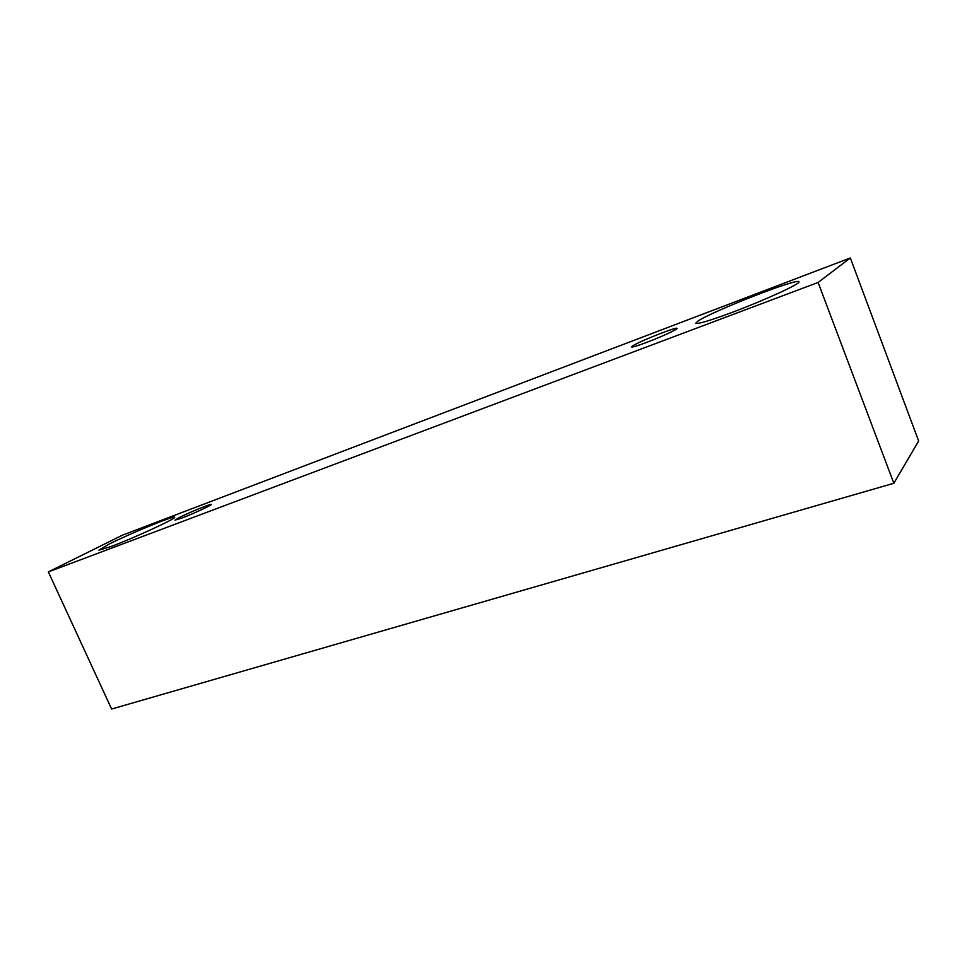 <?xml version="1.0" encoding="UTF-8"?>
<svg xmlns="http://www.w3.org/2000/svg" width="967" height="967" viewBox="0 0 967 967"><rect width="100%" height="100%" fill="white"/><g stroke="black" fill="none" stroke-linecap="round" stroke-linejoin="round"><path stroke-width="1.45" d="M646.621 342.403C637.277 345.896 632.237 347.407 631.524 346.935L632.889 345.739C640.045 341.085 677.371 326.387 677.057 328.381C678.036 329.155 660.993 337.012 646.621 342.403M698.017 321.068C711.869 311.41 798.911 277.372 798.947 281.796C801.135 283.452 764.957 300.108 732.672 312.184C709.754 320.693 697.437 324.392 695.732 323.256L698.017 321.068M109.09 544.107C130.327 533.409 175.027 515.073 174.592 517.272C177.142 518.07 134.123 537.966 111.12 546.512L98.888 550.163L109.09 544.107M179.306 517.514C189.036 512.522 211.531 503.323 211.241 504.472C212.329 504.943 192.747 513.997 181.627 518.143L175.1 520.101L179.306 517.514M122.374 535.186L850.331 257.959L818.106 282.461L48.35 571.908L122.374 535.186M850.331 257.959L918.65 441.012L893.834 483.282L111.616 709.041L48.35 571.908M893.834 483.282L818.106 282.461"/></g></svg>

